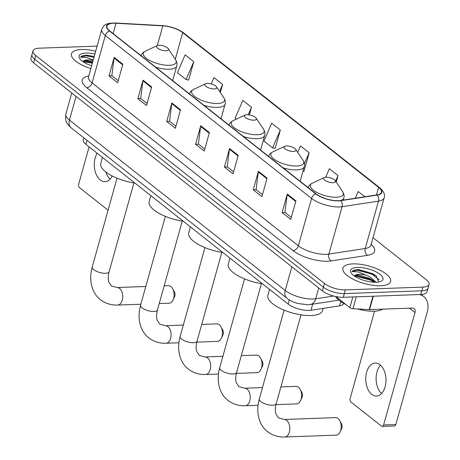 <?xml version="1.0" encoding="UTF-8"?>
<svg xmlns="http://www.w3.org/2000/svg" width="460" height="460" viewBox="0 0 460 460"><rect width="100%" height="100%" fill="white"/><g stroke="black" fill="none" stroke-linecap="round" stroke-linejoin="round"><path stroke-width="0.69" d="M343.764 303.428A15.473 5.646 -164.4 0 1 339.526 305.86L310.977 310.241A15.473 5.646 -164.4 0 1 308.988 310.419A15.473 5.646 -164.4 0 1 288.104 304.025L85.888 144.342A15.473 5.646 -164.4 0 1 83.214 139.742L83.754 137.81M97.089 46.109L39.267 48.185A15.473 5.646 15.6 0 0 33.017 50.859L30.946 58.259A15.473 5.646 15.6 0 0 33.626 62.859L322.391 290.898A15.473 5.646 15.6 0 0 343.275 297.292L420.733 294.509A15.473 5.646 15.6 0 0 426.983 291.835L428.018 288.138A15.473 5.646 15.6 0 1 421.768 290.812A15.473 5.646 15.6 0 0 428.018 288.138L429.053 284.435A15.473 5.646 15.6 0 0 426.374 279.835L373.02 237.699M33.017 50.859A15.473 5.646 15.6 0 0 35.69 55.459L324.455 283.492A15.473 5.646 15.6 0 0 345.339 289.892L344.304 293.589L421.768 290.812L344.304 293.589A15.473 5.646 15.6 0 1 323.42 287.195A15.473 5.646 15.6 0 0 344.304 293.589L343.275 297.292M35.69 55.459L34.655 59.162L323.42 287.195L34.655 59.162A15.473 5.646 15.6 0 1 31.981 54.562A15.473 5.646 15.6 0 0 34.655 59.162L33.626 62.859M380.61 285.763A24.759 9.033 15.6 0 0 390.609 281.491A24.759 9.033 15.6 0 0 378.844 269.663A24.759 9.033 15.6 0 0 352.912 263.896A24.759 9.033 15.6 0 0 342.913 268.174A24.759 9.033 15.6 0 0 354.677 279.996A24.759 9.033 15.6 0 0 380.61 285.763A24.759 9.033 15.6 0 0 390.609 281.491A24.759 9.033 15.6 0 0 378.844 269.663A24.759 9.033 15.6 0 0 352.912 263.896A24.759 9.033 15.6 0 0 342.913 268.174A24.759 9.033 15.6 0 0 354.677 279.996A24.759 9.033 15.6 0 0 380.61 285.763M95.663 51.221A24.759 9.033 15.6 0 0 81.46 49.53A24.759 9.033 15.6 0 0 71.455 53.808A24.759 9.033 15.6 0 0 90.821 68.557A24.759 9.033 15.6 0 1 71.455 53.808A24.759 9.033 15.6 0 1 81.46 49.53A24.759 9.033 15.6 0 1 95.663 51.221M338.359 200.686A16.508 6.026 -164.4 0 1 316.083 193.867L109.825 30.987A16.508 6.026 -164.4 0 1 106.967 26.076A16.508 6.026 -164.4 0 1 116.041 23.253L162.817 25.858A16.508 6.026 -164.4 0 1 182.689 32.654L378.568 187.341A16.508 6.026 -164.4 0 1 381.426 192.245A16.508 6.026 -164.4 0 1 376.878 194.908L340.486 200.497A16.508 6.026 -164.4 0 1 338.359 200.686M338.589 200.87A16.922 6.175 15.6 0 0 340.768 200.675L377.166 195.086A16.922 6.175 15.6 0 0 378.896 187.329L183.011 32.643A16.922 6.175 15.6 0 0 162.644 25.679L115.874 23.075A16.922 6.175 15.6 0 0 109.497 30.998L315.755 193.879A16.922 6.175 15.6 0 0 338.589 200.87M118.231 80.736L111.855 75.699L114.057 58.035A4.128 2.898 -51.7 0 1 114.183 57.391L109.02 75.894L117.674 82.731L122.837 64.227L114.183 57.391M111.97 75.791L109.02 75.894M147.079 103.517L140.702 98.48L142.905 80.81A4.128 2.898 -51.7 0 1 143.031 80.172L137.868 98.676L146.521 105.512L151.685 87.009L143.031 80.172M140.817 98.572L137.868 98.676M175.927 126.293L169.55 121.262L171.752 103.592A4.128 2.898 -51.7 0 1 171.879 102.954L166.715 121.457L175.369 128.288L180.533 109.785L171.879 102.954M169.665 121.348L166.715 121.457M291.312 217.419L284.941 212.382L287.138 194.718A4.128 2.898 -51.7 0 1 287.27 194.074L282.106 212.577L290.76 219.414L295.924 200.911L287.27 194.074M285.05 212.474L282.106 212.577M262.47 194.637L256.094 189.606L258.29 171.936A4.128 2.898 -51.7 0 1 258.422 171.292L253.259 189.796L261.912 196.633L267.076 178.129L258.422 171.292M256.208 189.692L253.259 189.796M233.623 171.856L227.246 166.825L229.442 149.155A4.128 2.898 -51.7 0 1 229.574 148.517L224.411 167.02L233.065 173.851L238.228 155.348L229.574 148.517M227.361 166.911L224.411 167.02M204.775 149.074L198.398 144.043L200.6 126.373A4.128 2.898 -51.7 0 1 200.727 125.735L195.563 144.239L204.217 151.07L209.38 132.566L200.727 125.735M198.513 144.129L195.563 144.239M345.339 289.892L422.797 287.109A15.473 5.646 15.6 0 0 429.053 284.435M220.357 92.569L222.623 84.462L213.969 77.625L211.232 83.962M188.295 79.936L188.611 80.184L193.775 61.68L185.121 54.843L177.399 72.709L186.053 79.545L188.663 80M303.686 171.057L304.002 171.304L309.166 152.8L300.512 145.97L297.729 152.409M336.214 182.028L338.014 175.582L329.36 168.745L325.686 177.249M364.826 196.759L358.208 191.527L355.315 198.22M249.331 114.896L251.47 107.237L242.817 100.406L235.094 118.272L236.273 119.203M280.318 130.019L271.664 123.188L263.942 141.053L272.596 147.884L275.207 148.339L280.318 130.019L272.596 147.884M274.839 148.275L275.207 148.339M303.048 170.947L304.048 171.12M309.166 152.8L304.411 163.8M338.014 175.582L335.616 181.136M251.47 107.237L248.222 114.753M222.623 84.462L219.604 91.442M193.775 61.68L186.053 79.545M335.65 296.522A25.794 9.413 15.6 0 0 346.041 304.635M357.546 308.959A25.794 9.413 15.6 0 0 374.21 311.202A25.794 9.413 15.6 0 0 382.743 309.137M378.781 281.986L376.107 275.73L357.857 269.56C354.855 269.692 352.912 270.348 352.026 271.532L358.415 271.981L366.39 275.298A11.661 4.255 15.6 0 0 358.949 274.309A11.661 4.255 15.6 0 0 354.378 275.983M366.39 275.298L370.099 276.914L376.125 282.256M354.401 276L356.54 275.155L358.725 275.12L369.69 278.386L372.813 280.341L374.831 282.267M376.165 282.256A16.819 6.135 15.6 0 0 381.018 281.307A16.819 6.135 15.6 0 0 377.614 272.705A16.819 6.135 15.6 0 0 357.357 267.404A16.819 6.135 15.6 0 0 351.21 272.987A16.819 6.135 15.6 0 0 376.165 282.256M352.026 271.532L357.661 270.25L372.048 274.212L379.287 279.703M354.585 276.121L356.023 276.121L370.409 280.082L374.106 282.244M358.558 269.548L372.255 273.476L376.366 275.937M355.425 275.373L370.61 279.352L373.784 281.152M371.726 394.364A16.508 10.103 -92.1 0 0 376.452 396.054A16.508 10.103 -92.1 0 0 385.808 383.128A16.508 10.103 -92.1 0 0 379.994 364.757A16.508 10.103 -92.1 0 0 375.268 363.061A16.508 10.103 -92.1 0 0 365.913 375.992A16.508 10.103 -92.1 0 0 371.726 394.364M335.811 296.556L349.847 307.636L352.831 296.947M419.641 294.549A20.637 14.478 -51.7 0 1 423.7 296.51A20.637 14.478 -51.7 0 1 427.219 312.122L395.836 424.528A2.582 1.581 87.9 0 1 394.484 425.971L382.254 426.409A2.582 1.581 -92.1 0 0 383.605 424.971L414.989 312.558A5.158 3.617 128.3 0 0 414.109 308.654A5.158 3.617 128.3 0 0 412.206 308.079L369.575 309.609A2.582 0.943 -164.4 0 1 369.202 309.603L352.952 308.7A2.582 0.943 -164.4 0 1 349.847 307.636M374.532 311.19L350.141 398.544A2.582 1.581 -92.1 0 0 350.94 401.994L381.518 426.144A2.582 1.581 -92.1 0 0 382.254 426.409M381.547 393.541A16.508 10.103 87.9 0 1 380.529 365.205M338.019 418.525A8.769 5.365 -92.1 0 0 335.507 417.628L284.142 419.474A8.769 5.365 87.9 0 1 286.649 420.371A8.769 5.365 87.9 0 1 289.737 430.129A8.769 5.365 87.9 0 1 284.769 437L336.139 435.154A8.769 5.365 -92.1 0 0 340.176 431.791A8.769 5.365 -92.1 0 0 339.773 420.693A8.769 5.365 -92.1 0 0 338.019 418.525M326.094 177.227A6.193 2.26 15.6 0 0 324.311 177.577A6.193 2.26 15.6 0 0 325.565 180.74A6.193 2.26 15.6 0 0 333.023 182.695A6.193 2.26 15.6 0 0 335.282 180.636A6.193 2.26 15.6 0 0 326.094 177.227M269.548 289.374L267.875 295.383A28.37 10.35 15.6 0 0 281.359 308.93A28.37 10.35 15.6 0 0 311.069 315.537A28.37 10.35 15.6 0 0 322.529 310.638L323.161 308.372M339.773 420.693L341.527 423.901A3.611 2.208 87.9 0 1 341.688 428.467L340.176 431.791M275.948 404.639L296.556 403.903A8.769 5.365 -92.1 0 0 300.593 400.539A8.769 5.365 -92.1 0 0 300.196 389.436A8.769 5.365 -92.1 0 0 298.436 387.274A8.769 5.365 -92.1 0 0 295.929 386.371L280.882 386.912M286.517 145.97A6.193 2.26 15.6 0 0 284.734 146.32A6.193 2.26 15.6 0 0 285.982 149.488A6.193 2.26 15.6 0 0 293.44 151.438A6.193 2.26 15.6 0 0 295.705 149.385A6.193 2.26 15.6 0 0 286.517 145.97M229.971 258.123L228.298 264.126A28.37 10.35 15.6 0 0 262.418 283.745M300.196 389.436L301.95 392.644A3.611 2.208 87.9 0 1 302.111 397.216L300.593 400.539M236.371 373.388L256.979 372.646A8.769 5.365 -92.1 0 0 261.015 369.282A8.769 5.365 -92.1 0 0 260.619 358.185A8.769 5.365 -92.1 0 0 258.859 356.017A8.769 5.365 -92.1 0 0 256.352 355.12L241.304 355.66M246.939 114.712A6.193 2.26 15.6 0 0 245.151 115.063A6.193 2.26 15.6 0 0 246.405 118.231A6.193 2.26 15.6 0 0 253.862 120.181A6.193 2.26 15.6 0 0 256.122 118.128A6.193 2.26 15.6 0 0 246.939 114.712M190.394 226.866L188.715 232.869A28.37 10.35 15.6 0 0 222.835 252.488M260.619 358.185L262.367 361.387A3.611 2.208 87.9 0 1 262.533 365.959L261.015 369.282M196.794 342.131L217.402 341.389A8.769 5.365 -92.1 0 0 221.438 338.025A8.769 5.365 -92.1 0 0 221.036 326.928A8.769 5.365 -92.1 0 0 219.282 324.76A8.769 5.365 -92.1 0 0 216.769 323.863L201.721 324.403M207.362 83.461A6.193 2.26 15.6 0 0 205.574 83.812A6.193 2.26 15.6 0 0 206.827 86.974A6.193 2.26 15.6 0 0 214.285 88.929A6.193 2.26 15.6 0 0 216.545 86.871A6.193 2.26 15.6 0 0 207.362 83.461M150.817 195.609L149.138 201.612A28.37 10.35 15.6 0 0 183.258 221.231M221.036 326.928L222.789 330.13A3.611 2.208 87.9 0 1 222.956 334.702L221.438 338.025M159.235 303.56L169.05 303.209A8.769 5.365 -92.1 0 0 173.086 299.845A8.769 5.365 -92.1 0 0 172.69 288.748A8.769 5.365 -92.1 0 0 170.93 286.58A8.769 5.365 -92.1 0 0 168.423 285.683L164.185 285.832M159.011 45.281A6.193 2.26 15.6 0 0 157.228 45.632A6.193 2.26 15.6 0 0 158.476 48.794A6.193 2.26 15.6 0 0 165.933 50.749A6.193 2.26 15.6 0 0 168.199 48.691A6.193 2.26 15.6 0 0 159.011 45.281M102.465 157.429L100.792 163.432A28.37 10.35 15.6 0 0 134.912 183.051M172.69 288.748L174.443 291.95A3.611 2.208 87.9 0 1 174.605 296.522L173.086 299.845M97.169 153.249A16.508 10.103 -92.1 0 0 100.274 179.998A16.508 10.103 -92.1 0 0 105.001 181.689A16.508 10.103 -92.1 0 0 112.28 176.007M89.102 146.878L78.683 184.178A2.582 1.581 -92.1 0 0 79.482 187.628L108.083 210.214M110.09 179.176A16.508 10.103 87.9 0 1 105.8 171.954M93.075 60.49A11.661 4.255 15.6 0 0 87.492 59.944A11.661 4.255 15.6 0 0 82.926 61.617M82.949 61.629L85.083 60.783L87.268 60.749L92.713 61.795M94.196 56.476L86.399 55.194C83.404 55.326 81.46 55.982 80.569 57.166L86.957 57.615L93.219 59.978M94.881 54.027A16.819 6.135 15.6 0 0 85.899 53.038A16.819 6.135 15.6 0 0 79.758 58.621A16.819 6.135 15.6 0 0 91.609 65.751M80.569 57.166L86.21 55.879L93.978 57.27M83.128 61.755L92.334 63.146M87.107 55.183L94.179 56.534M83.973 61.007L92.54 62.41M312.673 304.163L310.977 310.241M289.26 299.88L288.104 304.025M340.733 301.53L339.526 305.86M86.998 140.375L85.888 144.342M76.067 96.381L69.448 120.094A10.316 7.239 128.3 0 0 71.208 127.903C66.614 123.366 64.912 121.957 65.878 113.965A20.637 7.527 15.6 0 0 69.448 120.094L285.229 290.496A20.637 7.527 15.6 0 0 313.07 299.023A20.637 7.527 15.6 0 0 315.727 298.781L318.734 288.012M291.847 266.777L285.229 290.496A10.316 7.239 128.3 0 0 286.988 298.298L71.208 127.903M420.733 294.509L422.797 287.109M322.391 290.898L324.455 283.492M338.899 300.138L310.195 304.543A10.316 7.475 -98.7 0 0 315.727 298.781L333.615 296.039M371.157 244.358A25.794 9.413 -164.4 0 1 367.511 255.334L331.114 260.923A25.794 9.413 -164.4 0 1 292.986 250.568L86.727 87.688A5.158 3.617 128.3 0 0 92.098 82.915L298.356 245.795A20.637 7.527 15.6 0 0 326.203 254.322A20.637 7.527 15.6 0 0 328.86 254.081L365.251 248.492A20.637 7.527 15.6 0 0 370.933 245.168L370.783 245.582M86.727 87.688A25.794 9.413 -164.4 0 1 88.757 75.963M88.527 76.78A20.637 7.527 15.6 0 0 92.098 82.915L105.323 35.541A20.637 7.527 -164.4 0 1 101.752 29.405L88.446 77.211M378.896 187.329A5.158 3.617 128.3 0 1 379.713 187.761C383.818 191.4 385.302 194.747 384.157 197.8A20.637 7.527 -164.4 0 1 378.482 201.123L342.085 206.712A20.637 7.527 -164.4 0 1 339.428 206.954A20.637 7.527 -164.4 0 1 311.581 198.427A5.158 3.617 -51.7 0 1 315.755 193.879M340.768 200.675A5.158 3.737 -98.7 0 1 342.085 206.712L328.86 254.081A5.158 3.737 81.3 0 0 331.114 260.923M183.011 32.643A5.158 3.617 -51.7 0 1 183.827 33.074C177.865 28.779 170.683 26.289 162.288 25.605L115.517 23C104.132 23.046 103.879 25.656 101.752 29.405M162.644 25.679A5.158 2.478 -86.8 0 0 162.288 25.605M367.511 255.334A5.158 3.737 81.3 0 1 365.251 248.492L378.482 201.123A5.158 3.737 -98.7 0 0 377.166 195.086M115.874 23.075A5.158 2.478 -86.8 0 0 115.517 23M109.497 30.998A5.158 3.617 128.3 0 0 105.323 35.541L311.581 198.427L298.356 245.795A5.158 3.617 128.3 0 1 292.986 250.568M182.689 32.654L175.266 59.242M162.817 25.858L157.303 45.592M116.041 23.253L113.154 33.614M378.568 187.341L376.441 194.971M200.6 126.373L209.214 133.176M229.442 149.155L238.061 155.957M258.29 171.936L266.909 178.739M287.138 194.718L295.757 201.52M171.752 103.592L180.366 110.394M142.905 80.81L151.518 87.613M114.057 58.035L122.67 64.837M409.44 308.177L414.989 312.558M373.319 296.211L369.575 309.609M383.605 424.971L395.836 424.528M369.202 309.603L372.933 296.228M356.264 296.827L352.952 308.7M284.142 419.474L278.455 417.887L275.902 413.937C275.028 411.384 275.12 407.974 276.19 403.719A8.769 3.197 -164.4 0 1 272.648 405.231A8.769 3.197 -164.4 0 1 260.814 401.609A8.769 3.197 -164.4 0 1 259.296 398.998L284.108 310.132M324.311 177.577L312.374 183.137A17.06 6.227 15.6 0 0 315.824 191.86A17.06 6.227 15.6 0 0 336.375 197.242A17.06 6.227 15.6 0 0 342.608 191.578C344.034 193.959 344.431 196.086 343.81 197.972A18.572 6.773 15.6 0 1 340.929 200.428M219.719 367.747C215.688 382.444 220.351 394.818 228.011 400.395C232.927 404.179 238.654 405.961 245.191 405.743A8.769 5.365 87.9 0 0 250.159 398.877A8.769 5.365 87.9 0 0 247.072 389.114A8.769 5.365 87.9 0 0 244.559 388.217L238.878 386.636L236.325 382.68C235.451 380.127 235.543 376.717 236.612 372.462A8.769 3.197 -164.4 0 1 233.07 373.974A8.769 3.197 -164.4 0 1 221.231 370.352A8.769 3.197 -164.4 0 1 219.719 367.747L244.53 278.881M284.734 146.32L272.797 151.88A17.06 6.227 15.6 0 0 276.247 160.609A17.06 6.227 15.6 0 0 296.798 165.985A17.06 6.227 15.6 0 0 303.031 160.321C304.451 162.702 304.853 164.835 304.233 166.715A18.572 6.773 15.6 0 1 296.729 169.924A18.572 6.773 15.6 0 1 283.118 167.837M180.136 336.49C176.111 351.187 180.768 363.561 188.427 369.144C193.349 372.922 199.077 374.704 205.608 374.492A8.769 5.365 87.9 0 0 210.582 367.62A8.769 5.365 87.9 0 0 207.494 357.863A8.769 5.365 87.9 0 0 204.982 356.96L199.301 355.379L196.748 351.423C195.868 348.87 195.966 345.466 197.03 341.205A8.769 3.197 -164.4 0 1 193.487 342.723A8.769 3.197 -164.4 0 1 181.654 339.095A8.769 3.197 -164.4 0 1 180.136 336.49L204.947 247.624M245.151 115.063L233.22 120.623A17.06 6.227 15.6 0 0 236.67 129.352A17.06 6.227 15.6 0 0 257.22 134.728A17.06 6.227 15.6 0 0 263.453 129.07C264.874 131.445 265.276 133.578 264.655 135.464A18.572 6.773 15.6 0 1 257.151 138.667A18.572 6.773 15.6 0 1 243.541 136.58M140.559 305.233C136.534 319.936 141.191 332.31 148.85 337.887C153.772 341.671 159.499 343.453 166.031 343.235A8.769 5.365 87.9 0 0 171.005 336.363A8.769 5.365 87.9 0 0 167.911 326.606A8.769 5.365 87.9 0 0 165.405 325.709L159.718 324.122L157.17 320.171C156.291 317.613 156.388 314.209 157.452 309.954A8.769 3.197 -164.4 0 1 153.91 311.466A8.769 3.197 -164.4 0 1 142.077 307.843A8.769 3.197 -164.4 0 1 140.559 305.233L165.37 216.367M205.574 83.812L193.637 89.372A17.06 6.227 15.6 0 0 197.093 98.095A17.06 6.227 15.6 0 0 217.643 103.477A17.06 6.227 15.6 0 0 223.87 97.813C225.296 100.194 225.693 102.321 225.072 104.207A18.572 6.773 15.6 0 1 217.574 107.416A18.572 6.773 15.6 0 1 203.964 105.323M92.213 267.053C88.182 281.756 92.845 294.13 100.504 299.707C105.42 303.491 111.147 305.273 117.685 305.055A8.769 5.365 87.9 0 0 122.653 298.183A8.769 5.365 87.9 0 0 119.565 288.426A8.769 5.365 87.9 0 0 117.053 287.529L111.372 285.942L108.819 281.991C107.945 279.433 108.037 276.029 109.106 271.774A8.769 3.197 -164.4 0 1 105.564 273.286A8.769 3.197 -164.4 0 1 93.725 269.663A8.769 3.197 -164.4 0 1 92.213 267.053L117.024 178.187M157.228 45.632L145.291 51.192A17.06 6.227 15.6 0 0 148.741 59.915A17.06 6.227 15.6 0 0 169.291 65.297A17.06 6.227 15.6 0 0 175.524 59.633C176.945 62.008 177.347 64.141 176.726 66.027A18.572 6.773 15.6 0 1 169.222 69.236A18.572 6.773 15.6 0 1 155.612 67.143M310.195 304.543L307.671 304.779L297.781 303.485C293.946 302.139 292.583 302.22 286.988 298.298M65.878 113.965L71.743 92.966M379.713 187.761L183.827 33.074M384.157 197.8L370.933 245.168M421.141 294.492L423.7 296.51M259.296 398.998C255.265 413.701 259.929 426.075 267.588 431.652C272.51 435.436 278.237 437.218 284.769 437M308.039 187.985C308.482 186.053 309.925 184.431 312.374 183.137M343.223 200.077L343.81 197.972M335.282 180.636L342.608 191.578M301.001 314.853L276.19 403.719M244.559 388.217L262.487 387.573M268.456 156.728C268.904 154.796 270.348 153.18 272.797 151.88M300.161 181.292L304.233 166.715M295.705 149.385L303.031 160.321M245.191 405.743L258.043 405.283M261.424 283.596L236.612 372.462M204.982 356.96L222.91 356.316M228.879 125.471C229.321 123.539 230.77 121.923 233.22 120.623M260.584 150.04L264.655 135.464M256.122 118.128L263.453 129.07M205.608 374.492L218.46 374.026M221.841 252.339L197.03 341.205M165.405 325.709L183.327 325.065M189.302 94.219C189.744 92.282 191.187 90.666 193.637 89.372M221.001 118.784L225.072 104.207M216.545 86.871L223.87 97.813M166.031 343.235L178.882 342.775M182.263 221.087L157.452 309.954M117.053 287.529L145.791 286.494M140.95 56.039C141.398 54.102 142.841 52.486 145.291 51.192M172.655 80.603L176.726 66.027M168.199 48.691L175.524 59.633M117.685 305.055L140.84 304.221M133.917 182.907L109.106 271.774"/></g></svg>
